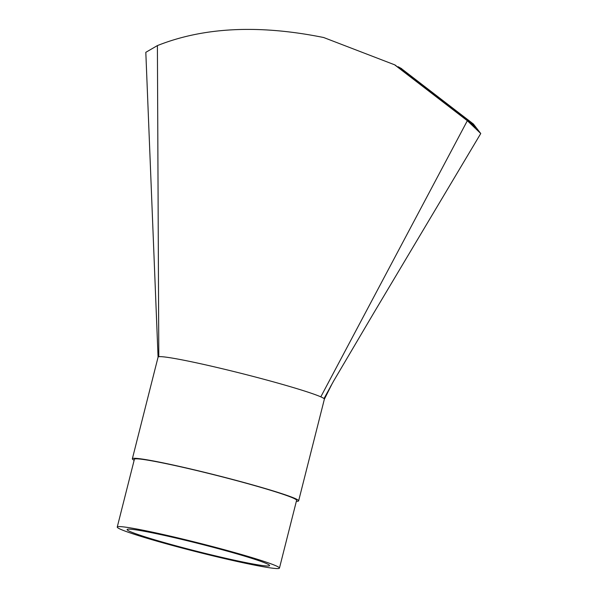 <?xml version="1.0" encoding="UTF-8"?>
<svg xmlns="http://www.w3.org/2000/svg" width="598" height="598" viewBox="0 0 598 598"><rect width="100%" height="100%" fill="white"/><g stroke="black" fill="none" stroke-linecap="round" stroke-linejoin="round"><path stroke-width="0.9" d="M400.907 68.232L473.422 124.04L480.74 133.511L467.337 120.721L394.598 64.793L323.69 37.525C259.121 24.466 203.694 27.157 157.401 45.59L145.815 52.318L158.074 357.193M134.146 460.273A85.761 4.635 14.2 0 1 133.907 460.154A85.761 4.635 14.2 0 1 132.36 458.771L158.081 357.118A85.761 4.635 14.2 0 1 158.806 356.729A85.761 4.635 14.2 0 1 175.124 358.583A85.761 4.635 14.2 0 1 294.657 387.967A85.761 4.635 14.2 0 1 320.805 396.848A85.761 4.635 14.2 0 1 323.996 398.582A85.761 4.635 14.2 0 1 324.363 399.195L298.634 500.847A85.761 4.635 14.2 0 1 296.354 501.318M398.074 66.699L400.331 67.918L471.104 122.224L475.403 127.658L467.075 119.959L394.964 64.995M279.453 568.1L296.601 500.332A83.66 4.522 -165.8 0 0 216.611 475.425A83.66 4.522 -165.8 0 0 134.393 459.286L117.245 527.055A83.66 4.522 -165.8 0 0 118.763 528.4A83.66 4.522 -165.8 0 0 205.652 554.069A83.66 4.522 -165.8 0 0 279.453 568.1A83.66 4.522 -165.8 0 0 199.455 543.193A83.66 4.522 -165.8 0 0 117.245 527.055M132.36 458.771A85.761 4.635 14.2 0 1 216.633 475.313A85.761 4.635 14.2 0 1 298.634 500.847M128.421 530.725A73.509 3.977 14.2 0 1 127.09 529.544A73.509 3.977 14.2 0 1 199.321 543.724A73.509 3.977 14.2 0 1 269.608 565.611A73.509 3.977 14.2 0 1 204.77 553.277A73.509 3.977 14.2 0 1 128.421 530.725M323.996 398.582L333.721 380.874L373.787 312.956L480.755 133.518M470.432 123.375L471.104 122.224M320.805 396.848L467.337 120.721M158.806 356.729L157.401 45.59M330.47 386.697L331.344 385.097M332.331 383.333L324.348 399.225M394.598 64.793L395.869 65.488M401.191 68.389L401.647 68.635"/></g></svg>
